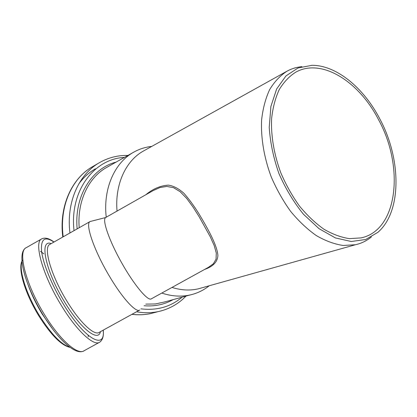 <?xml version="1.0" encoding="UTF-8"?>
<svg xmlns="http://www.w3.org/2000/svg" width="417" height="417" viewBox="0 0 417 417"><rect width="100%" height="100%" fill="white"/><g stroke="black" fill="none" stroke-linecap="round" stroke-linejoin="round"><path stroke-width="0.63" d="M153.341 190.501L159.998 187.551L166.774 186.42L173.54 187.681L180.17 191.716L186.654 198.372L193.008 207.03L199.211 216.845L210.246 236.747L214.192 245.571L216.303 253.088L216.053 259.15L213.311 263.825L208.406 267.339L151.361 298.817C148.077 301.6 134.217 285.212 121.602 262.715C108.946 240.255 101.863 219.378 105.673 217.523L90.098 221.531C84.833 223.439 94.086 250.695 109.603 276.513C122.645 298.614 136.234 313.162 139.825 309.977M106.226 217.21C102.952 188.421 114.758 162.463 133.815 152.116C139.424 148.994 145.397 147.092 151.736 146.414M209.214 285.775C203.6 290.274 197.241 293.339 190.136 294.96C181.093 296.961 171.637 296.331 161.78 293.068M117.041 211.075C114.722 184.147 126.007 160.352 143.818 150.818L286.802 71.297M202.313 287.709L198.247 288.851C189.891 290.758 181.134 290.289 171.986 287.433M371.401 236.939C366.72 240.807 361.409 243.403 355.461 244.737L343.123 245.472C334.361 244.153 325.422 240.859 316.305 235.584C307.266 229.204 298.713 221.14 290.644 211.383C283.049 200.817 276.56 189.282 271.18 176.772C264.065 157.647 260.771 137.928 261.595 120.075C262.866 108.618 265.546 98.469 269.632 89.629C274.428 81.711 280.224 75.56 287.026 71.171C291.66 68.638 296.612 67.137 301.887 66.668M204.528 269.476C212.368 266.734 217.512 262.402 217.893 255.418C217.142 245.498 208.464 229.663 198.867 213.666C193.994 205.852 189.037 199.081 183.986 193.352C178.883 188.687 173.707 185.951 168.458 185.143C160.498 185.596 152.924 188.818 145.726 194.807M379.637 118.553C401.394 158.726 402.066 211.513 377.87 232.342L365.709 239.499L351.286 241.506L335.409 237.93L319.094 228.714L303.482 214.265C293.771 202.297 285.598 188.739 278.957 173.602C273.489 158.027 270.242 142.624 269.226 127.388L270.888 106.455L276.664 88.946L285.989 75.904L298.066 67.955L312.01 65.313C336.399 65.172 363.582 87.758 379.637 118.553M378.433 119.486C404.391 166.331 398.162 230.101 361.158 237.883L349.441 238.633C341.111 237.398 332.604 234.255 323.92 229.209C315.304 223.105 307.147 215.38 299.453 206.034C292.197 195.917 285.999 184.872 280.849 172.893C274.037 154.587 270.857 135.728 271.613 118.668C272.807 107.722 275.345 98.042 279.228 89.619C283.789 82.086 289.315 76.259 295.804 72.136C321.689 57.749 358.995 81.56 378.433 119.486M49.92 244.346L49.795 244.414C43.087 247.156 50.89 275.027 66.553 300.548C79.668 322.424 94.45 336.185 99.282 332.323L139.502 310.159M164.762 301.918L155.343 303.957L145.773 304.123M79.204 227.718C77.041 201.109 88.696 177.225 106.919 167.285L133.815 152.116M88.232 336.774L88.154 335.31M43.853 253.849L40.496 251.357M22.018 261.631C18.572 269.658 26.229 294.277 39.506 315.7C51.359 334.304 61.45 344.786 69.785 347.147M28.32 285.478C31.734 294.902 36.388 304.462 42.268 314.152L52.756 329.237M26.287 247.646L26.151 247.719C17.478 251.284 25.734 284.384 44.358 314.392C59.902 340.09 77.885 355.633 84.171 350.707L99.241 342.425M83.723 350.963C75.461 355.571 58.218 339.693 43.066 314.944C24.89 285.291 16.034 252.78 26.151 247.719L41.653 238.899C33.615 242.089 42.529 274.912 61.085 305.056C76.592 330.853 94.044 346.751 99.778 342.128C102.66 340.043 103.823 336.045 103.265 330.128M53.929 242.068C44.775 235.886 40.657 238.946 41.58 251.248C43.071 263.586 51.661 284.785 63.108 303.649C84.229 338.948 105.558 350.697 103.181 330.175M51.208 243.611C38.989 238.722 45.234 270.57 64.562 301.939C80.69 328.898 98.292 342.352 100.44 331.687M173.06 299.646C164.371 304.561 154.723 306.594 144.1 305.739M77.145 228.886C74.075 196.188 91.782 168.213 116.124 162.093M182.114 297.159C170.636 306.876 156.896 310.764 140.904 308.835M74.038 230.653C69.43 191.085 94.112 158.731 124.407 157.423M186.013 296.091C178.346 304.04 169.067 309.216 158.179 311.614C151.241 313.063 144.032 313.115 136.557 311.78M69.962 232.962C66.089 202.448 78.797 174.29 99.444 162.666C108.295 157.616 117.797 155.197 127.951 155.421M155.473 312.323L150.49 313.615C144.543 314.861 138.387 315.08 132.012 314.288M63.186 236.814C59.178 206.493 71.86 178.314 92.548 166.675L99.444 162.666M78.792 183.892C83.463 177.501 88.998 172.466 95.415 168.786M49.899 244.357L90.098 221.531M190.136 294.96L164.751 301.924M355.461 244.737L198.247 288.851M105.673 217.523L153.336 190.496M70.087 347.371C61.408 345.547 50.999 335.08 38.87 315.971C24.509 292.698 16.941 266.463 22.82 259.911M54.022 242.016C49.091 238.295 44.968 237.252 41.653 238.899M295.804 72.136L295.497 72.303M158.179 311.614L150.49 313.615C144.506 314.871 138.314 315.111 131.918 314.34M62.8 237.033C58.839 206.79 71.588 178.486 92.548 166.675"/></g></svg>
